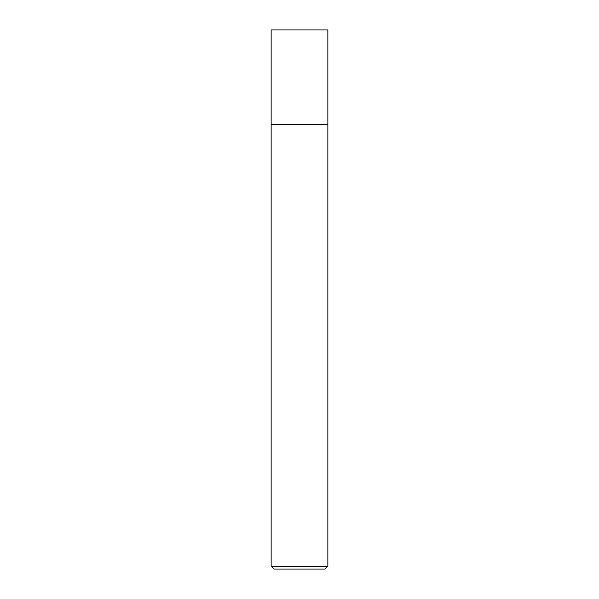 <?xml version="1.0" encoding="UTF-8"?>
<svg xmlns="http://www.w3.org/2000/svg" width="599" height="599" viewBox="0 0 599 599"><rect width="100%" height="100%" fill="white"/><g stroke="black" fill="none" stroke-linecap="round" stroke-linejoin="round"><path stroke-width="0.9" d="M327.87 29.95L271.13 29.95L271.13 566.212L327.87 566.212L327.87 29.95L327.87 124.532L271.13 124.532L327.87 124.532M271.13 566.212L273.96 569.05L325.04 569.05L327.87 566.212"/></g></svg>
